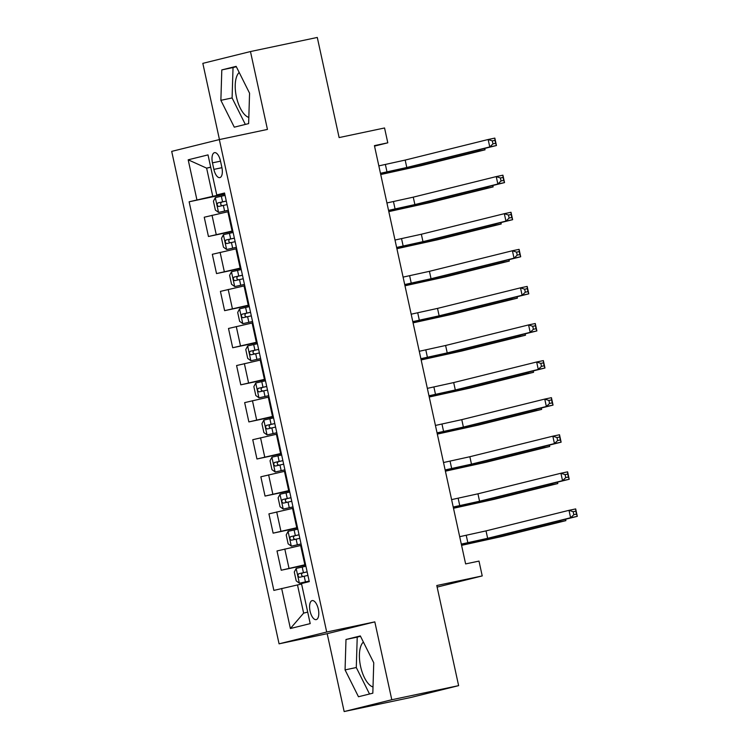 <?xml version="1.0" encoding="UTF-8"?>
<svg xmlns="http://www.w3.org/2000/svg" width="749" height="749" viewBox="0 0 749 749"><rect width="100%" height="100%" fill="white"/><g stroke="black" fill="none" stroke-linecap="round" stroke-linejoin="round"><path stroke-width="1.12" d="M363.387 642.043A23.687 10.336 -101.9 0 0 360.587 666.46A23.687 10.336 -101.9 0 0 373.011 687.002M318.306 609.096A9.718 4.241 -101.9 0 0 312.183 600.604A9.718 4.241 -101.9 0 0 310.067 611.137A9.718 4.241 -101.9 0 0 316.2 619.62A9.718 4.241 -101.9 0 0 318.306 609.096M248.827 117.424A23.687 10.336 78.1 0 1 236.403 96.883A23.687 10.336 78.1 0 1 239.203 72.466M344.156 711.55L410.986 697.45L458.622 685.644L391.793 699.744L374.818 621.876L326.704 632.025L279.068 643.831L327.182 633.682L344.156 711.55L391.793 699.744M326.704 632.025L219.335 139.586L171.699 151.382L279.068 643.831M219.335 139.586L267.449 129.427L250.466 51.55L202.829 63.356L219.448 139.557M250.466 51.55L317.286 37.45L339.119 137.573L384.555 127.976L387.795 142.816L374.425 145.634L465.625 563.913L478.995 561.095L482.225 575.925L436.789 585.521L458.622 685.644M212.463 162.861L213.886 169.386A9.409 4.11 -101.9 0 0 219.822 177.607A9.409 4.11 -101.9 0 0 221.873 167.411L220.449 160.876A9.409 4.11 -101.9 0 0 214.514 152.656A9.409 4.11 -101.9 0 0 212.463 162.861L220.506 161.157M210.684 167.13L206.621 168.141L212.763 196.322L189.132 201.79L273.862 590.399L297.493 584.941L303.635 613.122L307.708 612.111M196.921 199.852L188.186 159.809L208.016 154.893L216.742 194.946L224.634 193.467M281.652 588.471L290.387 628.523L310.208 623.608L301.482 583.555L309.271 581.627L224.531 193.008L216.742 194.946M437.135 587.104L482.225 575.925M374.528 146.102L387.795 142.816M210.712 167.28L206.621 168.141L188.186 159.809M224.709 193.804L212.763 196.322M228.585 211.602L204.243 217.219L208.447 236.497L232.892 231.338M232.789 230.879L208.447 236.497M236.675 248.687L212.323 254.295L216.527 273.582L240.981 268.423M240.878 267.964L216.527 273.582M244.754 285.762L220.412 291.38L224.616 310.657L249.061 305.498M248.968 305.049L224.616 310.657M252.844 322.847L228.492 328.465L232.696 347.742L257.15 342.583M257.047 342.124L232.696 347.742M260.933 359.932L236.581 365.54L240.785 384.827L265.23 379.668M265.137 379.209L240.785 384.827M269.013 397.007L244.661 402.625L248.865 421.912L273.319 416.744M273.216 416.294L248.865 421.912M277.102 434.092L252.75 439.71L256.954 458.987L281.399 453.828M281.306 453.37L256.954 458.987M285.182 471.177L260.839 476.785L265.043 496.072L289.488 490.913M289.386 490.455L265.043 496.072M293.271 508.253L268.919 513.87L273.123 533.157L297.568 527.989M297.475 527.539L273.123 533.157M301.351 545.338L277.008 550.955L281.212 570.232L305.658 565.074M305.555 564.615L281.212 570.232M301.594 584.08L297.493 584.941M189.132 201.79L224.803 194.253M290.387 628.523L303.635 613.122M220.871 100.319L234.287 127.171L248.631 123.613L249.567 93.213L236.15 66.361L221.807 69.91L220.871 100.319L232.096 97.95L245.335 124.428M374.818 621.876L327.182 633.682M372.824 693.19L373.751 662.781L360.335 635.938L345.991 639.487L345.064 669.896L358.471 696.748L372.824 693.19M236.338 66.727L233.033 67.541L232.096 97.95M233.033 67.541L221.807 69.91M360.522 636.304L357.217 637.118L356.29 667.528L369.519 694.005M356.29 667.528L345.064 669.896M357.217 637.118L345.991 639.487M380.455 173.291L406.791 167.495L489.771 146.926L488.151 139.511L494.836 138.106L496.456 145.521L413.476 166.081L380.483 173.403M378.844 165.875L405.181 160.08L488.151 139.511L492.318 140.896L492.964 143.864L495.632 143.302L494.986 140.335L492.318 140.896M495.632 143.302L496.456 145.521L489.771 146.926L492.964 143.864M494.986 140.335L494.836 138.106M225.056 195.405L215.366 197.586L213.428 201.191L215.375 210.095L218.596 212.416L228.295 210.235M218.596 212.416L228.305 210.291M484.743 148.424L485.052 149.819L421.387 165.595L380.726 174.536M226.282 201.041L217.884 202.913C216.714 204.44 216.976 205.619 218.661 206.471L227.059 204.599M222.509 205.666C220.346 204.917 220.084 203.728 221.732 202.099L226.301 201.097M380.707 174.423L414.703 167.008L478.368 151.232L478.115 150.062M484.556 148.471L485.052 149.819L478.368 151.232L480.09 149.575M388.544 210.375L414.88 204.571L497.851 184.011L496.241 176.595L502.916 175.182L504.536 182.597L421.565 203.166L388.572 210.488M386.924 202.951L413.261 197.156L496.241 176.595L500.398 177.981L501.044 180.949L503.721 180.387L503.075 177.419L500.398 177.981M503.721 180.387L504.536 182.597L497.851 184.011L501.044 180.949M503.075 177.419L502.916 175.182M396.633 247.451L422.97 241.655L505.94 221.095L504.32 213.68L511.005 212.267L512.625 219.682L429.645 240.251L396.652 247.563M395.013 240.036L421.35 234.24L504.32 213.68L508.487 215.066L509.133 218.034L511.801 217.463L511.155 214.504L508.487 215.066M511.801 217.463L512.625 219.682L505.94 221.095L509.133 218.034M511.155 214.504L511.005 212.267M404.713 284.536L431.049 278.74L514.02 258.171L512.41 250.756L519.094 249.351L520.705 256.767L437.734 277.327L404.741 284.648M403.093 277.121L429.43 271.325L512.41 250.756L516.567 252.141L517.222 255.109L519.89 254.548L519.244 251.58L516.567 252.141M519.89 254.548L520.705 256.767L514.02 258.171L517.222 255.109M519.244 251.58L519.094 249.351M233.145 232.49L223.445 234.671L221.517 238.276L223.455 247.17L226.685 249.501L236.375 247.32M226.685 249.501L236.384 247.376M492.833 185.499L493.132 186.904L429.467 202.679L388.815 211.611M234.371 238.126L225.973 239.998C224.803 241.515 225.056 242.704 226.75 243.556L235.149 241.684M230.589 242.742C228.426 242.002 228.173 240.813 229.812 239.184L234.381 238.173M388.787 211.499L422.792 204.093L486.447 188.308L486.195 187.147M492.636 185.546L493.132 186.904L486.447 188.308L488.179 186.651M241.225 269.565L231.535 271.747L229.606 275.351L231.544 284.255L234.765 286.586L244.464 284.405M234.765 286.586L244.474 284.451M500.912 222.584L501.221 223.979L437.556 239.764L396.904 248.696M242.461 275.201L234.053 277.074C232.883 278.6 233.145 279.789 234.83 280.641L243.228 278.768M238.678 279.826C236.515 279.077 236.253 277.888 237.901 276.269L242.47 275.257M396.876 248.584L430.872 241.169L494.537 225.393L494.284 224.232M500.725 222.631L501.221 223.979L494.537 225.393L496.259 223.736M249.314 306.65L239.614 308.831L237.686 312.436L239.624 321.34L242.854 323.662L252.544 321.48M242.854 323.662L252.563 321.536M509.002 259.669L509.301 261.064L445.646 276.84L404.984 285.781M250.541 312.286L242.142 314.159C240.972 315.685 241.225 316.864 242.919 317.716L251.318 315.844M246.758 316.911C244.595 316.162 244.343 314.973 245.99 313.344L250.55 312.342M404.966 285.669L438.961 278.253L502.626 262.478L502.364 261.307M508.805 259.716L509.301 261.064L502.626 262.478L504.349 260.821M412.802 321.621L439.139 315.825L522.109 295.256L520.489 287.841L527.174 286.427L528.794 293.842L445.814 314.411L412.821 321.733M411.182 314.196L437.519 308.401L520.489 287.841L524.656 289.226L525.302 292.194L527.979 291.633L527.333 288.665L524.656 289.226M527.979 291.633L528.794 293.842L522.109 295.256L525.302 292.194M527.333 288.665L527.174 286.427M257.394 343.735L247.704 345.916L245.775 349.521L247.713 358.415L250.934 360.746L260.633 358.565M250.934 360.746L260.643 358.621M517.082 296.744L517.39 298.149L453.725 313.925L413.074 322.856M258.63 349.371L250.222 351.244C249.052 352.76 249.314 353.949 250.999 354.801L259.407 352.929M254.847 353.987C252.685 353.247 252.422 352.058 254.07 350.429L258.639 349.418M413.045 322.744L447.041 315.338L510.706 299.553L510.453 298.392M516.894 296.791L517.39 298.149L510.706 299.553L512.438 297.896M420.882 358.696L447.219 352.901L530.198 332.341L528.579 324.926L535.263 323.512L536.874 330.927L453.903 351.496L420.91 358.808M419.271 351.281L445.608 345.486L528.579 324.926L532.745 326.311L533.391 329.279L536.059 328.708L535.413 325.749L532.745 326.311M536.059 328.708L536.874 330.927L530.198 332.341L533.391 329.279M535.413 325.749L535.263 323.512M428.971 395.781L455.308 389.986L538.278 369.416L536.659 362.001L543.343 360.597L544.963 368.012L461.993 388.572L428.999 395.893M427.351 388.366L453.688 382.57L536.659 362.001L540.825 363.396L541.471 366.355L544.149 365.793L543.502 362.825L540.825 363.396M544.149 365.793L544.963 368.012L538.278 369.416L541.471 366.355M543.502 362.825L543.343 360.597M437.051 432.866L463.388 427.07L546.367 406.501L544.748 399.086L551.433 397.672L553.043 405.097L470.072 425.657L437.079 432.978M435.441 425.441L461.777 419.646L544.748 399.086L548.914 400.472L549.56 403.439L552.228 402.878L551.582 399.91L548.914 400.472M552.228 402.878L553.043 405.097L546.367 406.501L549.56 403.439M551.582 399.91L551.433 397.672M445.14 469.941L471.477 464.146L554.447 443.586L552.837 436.171L559.512 434.757L561.132 442.172L478.162 462.742L445.168 470.054M443.52 462.526L469.857 456.731L552.837 436.171L556.994 437.556L557.64 440.524L560.318 439.953L559.672 436.995L556.994 437.556M560.318 439.953L561.132 442.172L554.447 443.586L557.64 440.524M559.672 436.995L559.512 434.757M453.229 507.026L479.566 501.231L562.536 480.671L560.917 473.246L567.602 471.842L569.221 479.257L486.241 499.817L453.248 507.139M451.61 499.611L477.946 493.816L560.917 473.246L565.083 474.641L565.729 477.6L568.397 477.038L567.751 474.07L565.083 474.641M568.397 477.038L569.221 479.257L562.536 480.671L565.729 477.6M567.751 474.07L567.602 471.842M265.483 380.81L255.784 382.992L253.855 386.596L255.802 395.5L259.023 397.831L268.713 395.65M259.023 397.831L268.732 395.697M525.171 333.829L525.48 335.224L461.815 351.009L421.153 359.941M266.71 386.447L258.311 388.319C257.141 389.845 257.394 391.034 259.088 391.886L267.487 390.014M262.936 391.072C260.774 390.323 260.512 389.134 262.159 387.514L266.719 386.503M421.135 359.829L455.13 352.414L518.795 336.638L518.542 335.477M524.974 333.876L525.48 335.224L518.795 336.638L520.518 334.981M273.572 417.895L263.873 420.077L261.944 423.681L263.882 432.585L267.103 434.907L276.802 432.725M267.103 434.907L276.812 432.782M533.26 370.914L533.56 372.309L469.895 388.085L429.243 397.026M274.799 423.531L266.391 425.404C265.221 426.93 265.483 428.11 267.168 428.962L275.576 427.089M271.016 428.156C268.854 427.407 268.591 426.218 270.239 424.589L274.808 423.588M429.214 396.914L463.219 389.499L526.875 373.723L526.622 372.553M533.063 370.961L533.56 372.309L526.875 373.723L528.607 372.066M281.652 454.98L271.953 457.162L270.024 460.766L271.971 469.66L275.192 471.992L284.892 469.81M275.192 471.992L284.901 469.866M541.34 407.99L541.649 409.394L477.984 425.17L437.322 434.102M282.879 460.616L274.48 462.489C273.31 464.006 273.572 465.195 275.257 466.047L283.656 464.174M279.105 465.232C276.943 464.492 276.681 463.303 278.328 461.674L282.897 460.663M437.304 433.989L471.299 426.584L534.964 410.798L534.711 409.637M541.153 408.046L541.649 409.394L534.964 410.798L536.687 409.151M289.741 492.056L280.042 494.237L278.113 497.842L280.051 506.745L283.272 509.077L292.971 506.895M283.272 509.077L292.981 506.942M549.429 445.075L549.729 446.47L486.064 462.255L445.412 471.187M290.968 497.692L282.57 499.564C281.399 501.09 281.652 502.279 283.347 503.131L291.745 501.259M287.185 502.317C285.023 501.568 284.77 500.388 286.408 498.759L290.977 497.748M445.383 471.074L479.388 463.659L543.044 447.883L542.791 446.722M549.232 445.121L549.729 446.47L543.044 447.883L544.776 446.226M297.821 529.14L288.131 531.322L286.202 534.926L288.14 543.83L291.361 546.152L301.061 543.971M291.361 546.152L301.07 544.027M557.509 482.159L557.818 483.554L494.153 499.33L453.501 508.271M299.048 534.777L290.649 536.649C289.479 538.175 289.741 539.364 291.427 540.207L299.825 538.334M295.275 539.402C293.112 538.653 292.85 537.464 294.497 535.835L299.066 534.833M453.473 508.159L487.468 500.744L551.133 484.968L550.88 483.798M557.322 482.206L557.818 483.554L551.133 484.968L552.856 483.311M461.309 544.111L487.646 538.316L570.616 517.746L569.006 510.331L575.681 508.917L577.301 516.342L494.331 536.902L461.337 544.223M459.689 536.687L486.026 530.891L569.006 510.331L573.163 511.717L573.818 514.685L576.487 514.123L575.841 511.155L573.163 511.717M576.487 514.123L577.301 516.342L570.616 517.746L573.818 514.685M575.841 511.155L575.681 508.917M305.91 566.225L296.211 568.407L294.282 572.011L296.22 580.906L299.45 583.237L309.14 581.055M299.45 583.237L309.15 581.112M565.598 519.235L565.898 520.639L502.242 536.415L461.581 545.347M307.137 571.861L298.739 573.734C297.568 575.251 297.821 576.44 299.516 577.292L307.914 575.419M303.354 576.477C301.192 575.738 300.939 574.549 302.587 572.919L307.146 571.908M461.553 545.235L495.557 537.829L559.222 522.044L558.96 520.883M565.401 519.291L565.898 520.639L559.222 522.044L560.945 520.396M232.078 231.038L227.865 211.752M240.157 268.114L235.954 248.837M248.247 305.199L244.043 285.912M256.327 342.284L252.123 322.997M264.416 379.359L260.212 360.082M272.496 416.444L268.292 397.157M280.585 453.529L276.381 434.242M288.674 490.604L284.461 471.327M296.754 527.689L292.55 508.402M304.843 564.774L300.639 545.487M216.236 234.568L212.023 215.281M224.316 271.653L220.112 252.366M232.405 308.728L228.202 289.451M240.485 345.813L236.281 326.527M248.574 382.898L244.371 363.611M256.654 419.974L252.45 400.696M264.743 457.059L260.54 437.772M272.833 494.143L268.619 474.857M280.912 531.219L276.709 511.941M289.002 568.304L284.798 549.017M221.929 167.692L213.886 169.386M385.379 164.49L386.99 171.914M405.181 160.08L406.791 167.495M215.309 197.68L218.511 212.36M223.352 205.413L224.578 211.049M221.348 196.219L222.575 201.856M394.667 170.36L394.901 171.427M414.45 165.838L414.703 167.008M221.732 202.099L217.884 202.913M393.459 201.575L395.079 208.99M413.261 197.156L414.88 204.571M401.548 238.659L403.168 246.075M421.35 234.24L422.97 241.655M409.628 275.735L411.248 283.159M429.43 271.325L431.049 278.74M223.399 234.755L226.601 249.445M231.432 242.498L232.667 248.134M229.428 233.304L230.664 238.94M402.756 207.445L402.99 208.503M422.539 202.923L422.792 204.093M229.812 239.184L225.973 239.998M231.478 271.84L234.68 286.521M239.521 279.583L240.747 285.219M237.517 270.38L238.744 276.016M410.845 244.53L411.07 245.588M430.619 240.008L430.872 241.169M237.901 276.269L234.053 277.074M239.568 308.925L242.77 323.605M247.61 316.658L248.837 322.295M245.597 307.464L246.833 313.101M418.925 281.605L419.159 282.673M438.708 277.083L438.961 278.253M245.99 313.344L242.142 314.159M417.717 312.82L419.337 320.235M437.519 308.401L439.139 315.825M247.657 346.001L250.849 360.69M255.69 353.743L256.916 359.38M253.686 344.549L254.913 350.186M427.014 318.69L427.239 319.748M446.788 314.168L447.041 315.338M254.07 350.429L250.222 351.244M425.807 349.905L427.417 357.32M445.608 345.486L447.219 352.901M433.886 386.98L435.506 394.405M453.688 382.57L455.308 389.986M441.976 424.065L443.586 431.48M461.777 419.646L463.388 427.07M450.055 461.15L451.675 468.565M469.857 456.731L471.477 464.146M458.145 498.225L459.764 505.65M477.946 493.816L479.566 501.231M255.737 383.085L258.939 397.766M263.779 390.828L265.006 396.464M261.776 381.625L263.002 387.261M435.094 355.775L435.328 356.833M454.877 351.253L455.13 352.414M262.159 387.514L258.311 388.319M263.826 420.17L267.028 434.851M271.859 427.904L273.095 433.54M269.855 418.71L271.082 424.346M443.183 392.851L443.417 393.918M462.957 388.328L463.219 389.499M270.239 424.589L266.391 425.404M271.906 457.246L275.108 471.936M279.948 464.989L281.175 470.625M277.945 455.795L279.171 461.431M451.263 429.935L451.497 430.993M471.046 425.413L471.299 426.584M278.328 461.674L274.48 462.489M279.995 494.331L283.197 509.011M288.028 502.073L289.264 507.71M286.024 492.87L287.26 498.516M459.352 467.02L459.586 468.078M479.135 462.498L479.388 463.659M286.408 498.759L282.57 499.564M288.075 531.416L291.277 546.096M296.117 539.149L297.344 544.785M294.114 529.955L295.34 535.591M467.442 504.096L467.666 505.163M487.215 499.583L487.468 500.744M294.497 535.835L290.649 536.649M466.224 535.31L467.844 542.725M486.026 530.891L487.646 538.316M296.164 568.491L299.366 583.181M304.206 576.234L305.433 581.87M302.193 567.04L303.429 572.676M475.521 541.181L475.755 542.239M495.304 536.659L495.557 537.829M302.587 572.919L298.739 573.734"/></g></svg>
